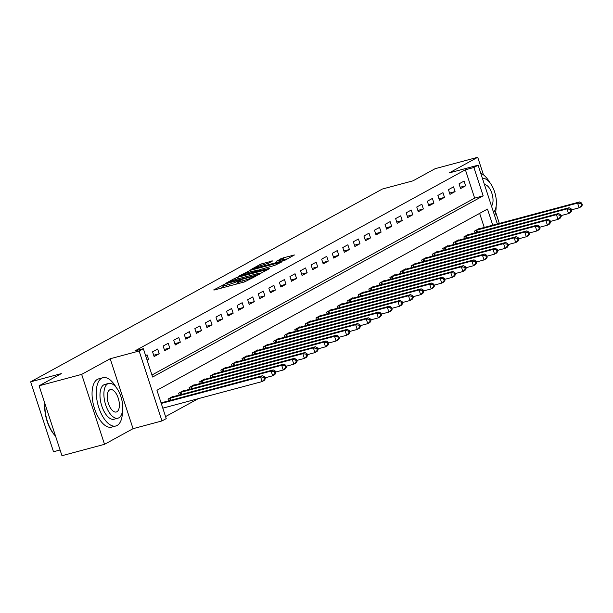 <?xml version="1.0" encoding="UTF-8"?>
<svg xmlns="http://www.w3.org/2000/svg" width="613" height="613" viewBox="0 0 613 613"><rect width="100%" height="100%" fill="white"/><g stroke="black" fill="none" stroke-linecap="round" stroke-linejoin="round"><path stroke-width="0.92" d="M224.235 284.478L213.669 289.941L214.512 289.949L244.587 281.896L255.905 276.164L252.426 277.413A6.276 0.636 -18.1 0 1 244.426 280.302L241.913 280.969A6.276 0.636 -18.1 0 1 238.603 281.467A6.276 0.636 -18.1 0 1 239.223 280.946L240.503 280.21L239.775 280.317L236.886 281.574A6.276 0.636 -18.1 0 1 228.879 284.463L226.373 285.129A6.276 0.636 -18.1 0 1 223.063 285.627A6.276 0.636 -18.1 0 1 223.684 285.106L224.963 284.371L224.235 284.478M223.461 286.83L220.787 288.271M239.001 282.677L237.499 283.467L236.886 281.574M272.624 260.931L260.839 264.08L250.855 269.613L284.47 260.502L294.455 254.977L283.229 257.858L276.34 261.222L282.432 259.713A5.249 0.529 -18.1 0 1 285.198 259.299A5.249 0.529 -18.1 0 1 277.995 262.142L258.196 267.444A5.249 0.529 -18.1 0 1 255.422 267.858A5.249 0.529 -18.1 0 1 262.632 265.015L268.433 263.23L272.624 260.931M151.963 375.01L474.654 198.129L465.39 169.778L473.895 167.502L478.125 165.181L497.342 223.967M39.102 385.784L81.659 374.39L104.517 444.318L61.959 455.712L39.102 385.784L61.292 373.616L30.65 381.822L382.32 189.049L412.963 180.843L435.153 168.682L477.719 157.288L449.183 172.927L478.125 165.181M104.517 444.318L133.052 428.679L110.194 358.751L81.659 374.39M110.194 358.751L139.136 351.004L143.358 348.69L152.629 377.033L483.167 195.846L473.895 167.502M465.39 169.778L134.845 350.965L143.358 348.69M237.537 277.329L235.04 278.225L225.247 283.597L226.09 283.604L256.165 275.551L268.647 269.122L237.537 277.329L238.028 278.838M238.15 276.524L250.441 270.256L281.551 262.05L274.67 265.406L259.966 269.574L256.993 271.26L269.567 268.348L238.204 276.701M499.334 223.439L495.633 212.113M483.45 174.828L477.719 157.288M147.174 360.367L148.622 359.57L147.082 354.843L145.633 355.64M154.124 356.559L159.196 353.778L157.648 349.05L152.576 351.831L154.124 356.559M164.69 350.766L169.763 347.985L168.215 343.257L163.142 346.038L164.69 350.766M175.257 344.973L180.329 342.192L178.781 337.472L173.709 340.246L175.257 344.973M185.823 339.181L190.896 336.399L189.348 331.679L184.275 334.453L185.823 339.181M196.39 333.388L201.462 330.606L199.915 325.886L194.842 328.66L196.39 333.388M206.956 327.595L212.029 324.813L210.481 320.093L205.409 322.875L206.956 327.595M217.523 321.802L222.596 319.021L221.048 314.3L215.975 317.082L217.523 321.802M228.09 316.009L233.162 313.228L231.614 308.508L226.542 311.289L228.09 316.009M238.656 310.216L243.729 307.435L242.189 302.715L237.116 305.496L238.656 310.216M249.223 304.423L254.295 301.642L252.755 296.922L247.683 299.703L249.223 304.423M259.789 298.631L264.862 295.857L263.322 291.129L258.249 293.911L259.789 298.631M270.356 292.838L275.429 290.064L273.888 285.336L268.816 288.118L270.356 292.838M280.923 287.053L285.995 284.271L284.455 279.543L279.382 282.325L280.923 287.053M291.489 281.26L296.562 278.478L295.022 273.75L289.949 276.532L291.489 281.26M302.063 275.467L307.128 272.685L305.588 267.958L300.516 270.739L302.063 275.467M312.63 269.674L317.703 266.893L316.155 262.165L311.082 264.946L312.63 269.674M323.197 263.881L328.269 261.1L326.721 256.372L321.649 259.153L323.197 263.881M333.763 258.088L338.836 255.307L337.288 250.579L332.215 253.361L333.763 258.088M344.33 252.295L349.402 249.514L347.855 244.786L342.782 247.568L344.33 252.295M354.896 246.503L359.969 243.721L358.421 238.993L353.349 241.775L354.896 246.503M365.463 240.71L370.536 237.928L368.988 233.201L363.915 235.982L365.463 240.71M376.03 234.917L381.102 232.135L379.554 227.408L374.482 230.189L376.03 234.917M386.596 229.124L391.669 226.343L390.121 221.622L385.056 224.396L386.596 229.124M397.163 223.331L402.235 220.55L400.695 215.83L395.623 218.603L397.163 223.331M407.729 217.538L412.802 214.757L411.262 210.037L406.189 212.818L407.729 217.538M418.296 211.746L423.368 208.964L421.828 204.244L416.756 207.025L418.296 211.746M428.862 205.953L433.935 203.171L432.395 198.451L427.322 201.233L428.862 205.953M439.429 200.16L444.502 197.378L442.961 192.658L437.889 195.44L439.429 200.16M449.996 194.367L455.068 191.585L453.528 186.865L448.455 189.647L449.996 194.367M460.57 188.574L465.635 185.8L464.095 181.073L459.022 183.854L460.57 188.574M165.556 416.587L198.214 398.688M484.247 227.477L479.642 213.378M162.652 402.473L162.522 402.097L161.073 402.887M168.606 400.879L168.016 399.086L173.088 396.305L173.218 396.68M179.172 395.086L178.59 393.293L183.655 390.512L183.785 390.895M189.739 389.293L189.156 387.5L194.229 384.719L194.352 385.102M200.305 383.5L199.723 381.707L204.796 378.926L204.918 379.309M210.872 377.708L210.29 375.915L215.362 373.133L215.485 373.516M221.446 371.922L220.856 370.122L225.929 367.34L226.051 367.723M232.013 366.13L231.423 364.329L236.495 361.547L236.618 361.931M242.579 360.337L241.989 358.536L247.062 355.755L247.185 356.138M253.146 354.544L252.556 352.743L257.629 349.962L257.751 350.345M263.713 348.751L263.123 346.95L268.195 344.169L268.318 344.552M274.279 342.958L273.689 341.157L278.762 338.376L278.884 338.759M284.846 337.165L284.256 335.365L289.328 332.583L289.451 332.966M295.412 331.372L294.822 329.572L299.895 326.79L300.025 327.173M305.979 325.58L305.389 323.779L310.462 320.997L310.592 321.381M316.546 319.787L315.956 317.986L321.028 315.205L321.158 315.588M327.112 313.994L326.522 312.193L331.595 309.412L331.725 309.795M337.679 308.201L337.096 306.4L342.169 303.619L342.292 304.002M348.245 302.408L347.663 300.608L352.736 297.834L352.858 298.209M358.812 296.615L358.23 294.815L363.302 292.041L363.425 292.416M369.378 290.823L368.796 289.022L373.869 286.248L373.991 286.623M379.953 285.03L379.363 283.237L384.435 280.455L384.558 280.831M390.519 279.237L389.929 277.444L395.002 274.662L395.124 275.045M401.086 273.444L400.496 271.651L405.568 268.869L405.691 269.253M411.652 267.651L411.062 265.858L416.135 263.077L416.258 263.46M422.219 261.866L421.629 260.065L426.702 257.284L426.824 257.667M432.786 256.073L432.196 254.272L437.268 251.491L437.391 251.874M443.352 250.28L442.762 248.48L447.835 245.698L447.957 246.081M453.919 244.487L453.329 242.687L458.401 239.905L458.532 240.288M464.485 238.695L463.895 236.894L468.968 234.112L469.098 234.495M475.052 232.902L474.462 231.101L479.535 228.32L479.665 228.703M30.65 381.822L53.507 451.75L60.089 449.988M492.76 225.201L487.488 209.079L156.951 390.266L166.215 418.618L161.985 420.932L139.136 351.004M133.052 428.679L161.985 420.932M474.654 198.129L483.167 195.846M148.622 359.57L147.051 359.992M159.196 353.778L153.694 355.249M169.763 347.985L164.261 349.456M180.329 342.192L174.828 343.663M190.896 336.399L185.394 337.87M201.462 330.606L195.961 332.077M212.029 324.813L206.527 326.285M222.596 319.021L217.094 320.492M233.162 313.228L227.661 314.707M243.729 307.435L238.227 308.914M254.295 301.642L248.794 303.121M264.862 295.857L259.36 297.328M275.429 290.064L269.935 291.535M285.995 284.271L280.501 285.742M296.562 278.478L291.068 279.949M307.128 272.685L301.634 274.157M317.703 266.893L312.201 268.364M328.269 261.1L322.767 262.571M338.836 255.307L333.334 256.778M349.402 249.514L343.901 250.985M359.969 243.721L354.467 245.192M370.536 237.928L365.034 239.399M381.102 232.135L375.6 233.607M391.669 226.343L386.167 227.814M402.235 220.55L396.734 222.021M412.802 214.757L407.3 216.228M423.368 208.964L417.867 210.435M433.935 203.171L428.441 204.65M444.502 197.378L439.008 198.857M455.068 191.585L449.574 193.064M465.635 185.8L460.141 187.272M235.767 284.256A6.276 0.636 -18.1 0 0 237.499 283.467M261.958 272.846L259.069 273.62M228.496 282.47L255.491 275.406L258.441 274.118A6.276 0.636 -18.1 0 0 259.061 273.597A6.276 0.636 -18.1 0 0 255.751 274.095L237.706 278.923A6.276 0.636 -18.1 0 0 229.699 281.811L228.496 282.47M257.912 270.31L259.322 269.935M249.813 272.065A5.249 0.529 -18.1 0 0 242.602 274.908A5.249 0.529 -18.1 0 0 245.376 274.494L254.847 271.728L257.82 270.042L249.813 272.065M287.765 258.701L285.229 259.376M265.337 378.765L264.716 376.872L263.874 377.34L264.494 379.225L265.337 378.765L264.218 380.428L262.111 381.585L260.563 376.857L262.678 375.7L161.15 402.848M162.797 408.166L262.111 381.585L264.494 379.225M161.257 403.438L260.563 376.857L263.874 377.34M262.678 375.7L264.716 376.872M275.904 372.972L275.283 371.08L274.44 371.547L275.061 373.432L275.904 372.972L274.785 374.635L272.678 375.792L271.13 371.064L273.245 369.907L171.717 397.055M265.031 377.838L272.678 375.792L275.061 373.432M169.395 398.327L271.13 371.064L274.44 371.547M273.245 369.907L275.283 371.08M286.47 367.179L285.85 365.287L285.007 365.754L285.627 367.639L286.47 367.179L285.351 368.842L283.244 369.999L281.696 365.271L283.811 364.114L182.283 391.263M275.597 372.045L283.244 369.999L285.627 367.639M179.961 392.535L281.696 365.271L285.007 365.754M283.811 364.114L285.85 365.287M297.037 361.386L296.424 359.494L295.573 359.961L296.194 361.846L297.037 361.386L295.926 363.049L293.811 364.206L292.263 359.479L294.378 358.321L192.85 385.47M286.171 366.252L293.811 364.206L296.194 361.846M190.528 386.742L292.263 359.479L295.573 359.961M294.378 358.321L296.424 359.494M307.603 355.594L306.99 353.701L306.14 354.168L306.761 356.053L307.603 355.594L306.492 357.256L304.377 358.413L302.83 353.686L304.945 352.529L203.416 379.677M296.738 360.459L304.377 358.413L306.761 356.053M201.095 380.949L302.83 353.686L306.14 354.168M304.945 352.529L306.99 353.701M55.538 436.073A24.382 11.501 -105 0 1 44.856 403.392M44.987 403.791A24.98 11.785 75 0 0 55.492 435.92M116.163 387.378A24.98 11.785 75 0 0 102.938 377.715A24.98 11.785 75 0 0 101.674 378.221A24.98 11.785 75 0 0 98.402 406.273A24.98 11.785 75 0 0 115.857 425.981A24.98 11.785 75 0 0 117.121 425.476A24.98 11.785 75 0 0 122.485 411.001M102.938 377.715L98.685 378.857A24.98 11.785 75 0 0 97.421 379.363A24.98 11.785 75 0 0 94.149 407.415A24.98 11.785 75 0 0 111.604 427.123L115.857 425.981M117.964 418.173L114.049 419.223A17.984 8.482 -105 0 1 101.482 405.032A17.984 8.482 -105 0 1 103.835 384.841A17.984 8.482 -105 0 1 104.746 384.474L108.662 383.424A17.984 8.482 75 0 0 107.75 383.792A17.984 8.482 75 0 0 105.398 403.99A17.984 8.482 75 0 0 117.964 418.173A17.984 8.482 75 0 0 118.876 417.805A17.984 8.482 75 0 0 121.228 397.615A17.984 8.482 75 0 0 108.662 383.424M116.899 411.76A11.593 5.471 75 0 0 118.416 398.749A11.593 5.471 75 0 0 110.317 389.6A11.593 5.471 75 0 0 109.727 389.837A11.593 5.471 75 0 0 108.21 402.856A11.593 5.471 75 0 0 116.309 411.997A11.593 5.471 75 0 0 116.899 411.76M491.503 206.121A11.593 5.471 75 0 0 491.871 193.294A11.593 5.471 75 0 0 484.5 184.697M493.511 212.259A17.984 8.482 75 0 0 494.576 191.808A17.984 8.482 75 0 0 482.5 178.559M494.637 215.692A24.98 11.785 75 0 0 496.139 206.183M489.818 182.559A24.98 11.785 75 0 0 480.768 173.264M318.17 349.801L317.557 347.908L316.706 348.376L317.327 350.268L318.17 349.801L317.059 351.464L314.944 352.621L313.396 347.9L315.511 346.736L213.983 373.884M307.305 354.666L314.944 352.621L317.327 350.268M211.661 375.156L313.396 347.9L316.706 348.376M315.511 346.736L317.557 347.908M328.737 344.008L328.124 342.115L327.273 342.583L327.894 344.475L328.737 344.008L327.626 345.671L325.511 346.828L323.963 342.108L326.078 340.943L224.55 368.091M317.871 348.874L325.511 346.828L327.894 344.475M222.228 369.363L323.963 342.108L327.273 342.583M326.078 340.943L328.124 342.115M339.303 338.215L338.69 336.322L337.84 336.79L338.46 338.683L339.303 338.215L338.192 339.878L336.077 341.035L334.529 336.315L336.644 335.15L235.116 362.298M328.438 343.081L336.077 341.035L338.46 338.683M232.794 363.57L334.529 336.315L337.84 336.79M336.644 335.15L338.69 336.322M349.87 332.422L349.257 330.537L348.414 330.997L349.027 332.89L349.87 332.422L348.759 334.085L346.644 335.242L345.104 330.522L347.211 329.365L245.683 356.505M339.004 337.288L346.644 335.242L349.027 332.89M243.361 357.777L345.104 330.522L348.414 330.997M347.211 329.365L349.257 330.537M360.444 326.629L359.823 324.744L358.98 325.204L359.593 327.097L360.444 326.629L359.325 328.292L357.21 329.449L355.67 324.729L357.777 323.572L256.249 350.713M349.571 331.495L357.21 329.449L359.593 327.097M253.928 351.992L355.67 324.729L358.98 325.204M357.777 323.572L359.823 324.744M371.011 320.837L370.39 318.952L369.547 319.411L370.16 321.304L371.011 320.837L369.892 322.499L367.777 323.656L366.237 318.936L368.344 317.779L266.824 344.92M360.137 325.702L367.777 323.656L370.16 321.304M264.502 346.199L366.237 318.936L369.547 319.411M368.344 317.779L370.39 318.952M381.577 315.044L380.957 313.159L380.114 313.618L380.727 315.511L381.577 315.044L380.458 316.706L378.344 317.863L376.803 313.143L378.918 311.986L277.39 339.135M370.704 319.909L378.344 317.863L380.727 315.511M275.068 340.407L376.803 313.143L380.114 313.618M378.918 311.986L380.957 313.159M392.144 309.251L391.523 307.366L390.68 307.826L391.293 309.718L392.144 309.251L391.025 310.914L388.91 312.078L387.37 307.351L389.485 306.194L287.957 333.342M381.271 314.117L388.91 312.078L391.293 309.718M285.635 334.614L387.37 307.351L390.68 307.826M389.485 306.194L391.523 307.366M402.71 303.458L402.09 301.573L401.247 302.033L401.867 303.925L402.71 303.458L401.592 305.121L399.477 306.285L397.937 301.558L400.051 300.401L298.523 327.549M391.837 308.331L399.477 306.285L401.867 303.925M296.202 328.821L397.937 301.558L401.247 302.033M400.051 300.401L402.09 301.573M413.277 297.673L412.656 295.78L411.813 296.24L412.434 298.133L413.277 297.673L412.158 299.328L410.043 300.493L408.503 295.765L410.618 294.608L309.09 321.756M402.404 302.538L410.043 300.493L412.434 298.133M306.768 323.028L408.503 295.765L411.813 296.24M410.618 294.608L412.656 295.78M423.844 291.88L423.223 289.987L422.38 290.447L423.001 292.34L423.844 291.88L422.725 293.543L420.618 294.7L419.07 289.972L421.185 288.815L319.657 315.963M412.97 296.746L420.618 294.7L423.001 292.34M317.335 317.235L419.07 289.972L422.38 290.447M421.185 288.815L423.223 289.987M434.41 286.087L433.789 284.194L432.947 284.654L433.567 286.547L434.41 286.087L433.291 287.75L431.184 288.907L429.636 284.179L431.751 283.022L330.223 310.17M423.537 290.953L431.184 288.907L433.567 286.547M327.901 311.442L429.636 284.179L432.947 284.654M431.751 283.022L433.789 284.194M444.977 280.294L444.356 278.402L443.513 278.861L444.134 280.754L444.977 280.294L443.858 281.957L441.751 283.114L440.203 278.386L442.318 277.229L340.79 304.377M434.111 285.16L441.751 283.114L444.134 280.754M338.468 305.649L440.203 278.386L443.513 278.861M442.318 277.229L444.356 278.402M455.543 274.501L454.93 272.609L454.08 273.076L454.7 274.961L455.543 274.501L454.432 276.164L452.317 277.321L450.77 272.593L452.884 271.436L351.356 298.585M444.678 279.367L452.317 277.321L454.7 274.961M349.035 299.857L450.77 272.593L454.08 273.076M452.884 271.436L454.93 272.609M466.11 268.709L465.497 266.816L464.646 267.283L465.267 269.168L466.11 268.709L464.999 270.371L462.884 271.528L461.336 266.801L463.451 265.644L361.923 292.792M455.244 273.574L462.884 271.528L465.267 269.168M359.601 294.064L461.336 266.801L464.646 267.283M463.451 265.644L465.497 266.816M476.676 262.916L476.063 261.023L475.213 261.49L475.834 263.375L476.676 262.916L475.565 264.578L473.451 265.736L471.903 261.008L474.018 259.851L372.489 286.999M465.811 267.781L473.451 265.736L475.834 263.375M370.168 288.271L471.903 261.008L475.213 261.49M474.018 259.851L476.063 261.023M487.243 257.123L486.63 255.23L485.78 255.698L486.4 257.583L487.243 257.123L486.132 258.786L484.017 259.943L482.469 255.215L484.584 254.058L383.056 281.206M476.378 261.989L484.017 259.943L486.4 257.583M380.734 282.478L482.469 255.215L485.78 255.698M484.584 254.058L486.63 255.23M497.81 251.33L497.197 249.437L496.354 249.905L496.967 251.79L497.81 251.33L496.699 252.993L494.584 254.15L493.036 249.422L495.151 248.265L393.623 275.413M486.944 256.196L494.584 254.15L496.967 251.79M391.301 276.685L493.036 249.422L496.354 249.905M495.151 248.265L497.197 249.437M508.384 245.537L507.763 243.645L506.92 244.112L507.533 245.997L508.384 245.537L507.265 247.2L505.15 248.357L503.61 243.629L505.717 242.472L404.189 269.62M497.511 250.403L505.15 248.357L507.533 245.997M401.867 270.892L503.61 243.629L506.92 244.112M505.717 242.472L507.763 243.645M518.95 239.744L518.33 237.852L517.487 238.319L518.1 240.212L518.95 239.744L517.832 241.407L515.717 242.564L514.177 237.844L516.284 236.679L414.763 263.828M508.077 244.61L515.717 242.564L518.1 240.212M412.442 265.1L514.177 237.844L517.487 238.319M516.284 236.679L518.33 237.852M529.517 233.951L528.896 232.059L528.054 232.526L528.667 234.419L529.517 233.951L528.398 235.614L526.283 236.771L524.743 232.051L526.858 230.886L425.33 258.035M518.644 238.817L526.283 236.771L528.667 234.419M423.008 259.307L524.743 232.051L528.054 232.526M526.858 230.886L528.896 232.059M540.084 228.159L539.463 226.266L538.62 226.733L539.233 228.626L540.084 228.159L538.965 229.821L536.85 230.978L535.31 226.258L537.425 225.094L435.897 252.242M529.211 233.024L536.85 230.978L539.233 228.626M433.575 253.514L535.31 226.258L538.62 226.733M537.425 225.094L539.463 226.266M550.65 222.366L550.03 220.481L549.187 220.941L549.8 222.833L550.65 222.366L549.532 224.029L547.417 225.186L545.876 220.465L547.991 219.308L446.463 246.449M539.777 227.231L547.417 225.186L549.8 222.833M444.141 247.721L545.876 220.465L549.187 220.941M547.991 219.308L550.03 220.481M561.217 216.573L560.596 214.688L559.753 215.148L560.374 217.04L561.217 216.573L560.098 218.236L557.983 219.393L556.443 214.673L558.558 213.516L457.03 240.656M550.344 221.439L557.983 219.393L560.374 217.04M454.708 241.936L556.443 214.673L559.753 215.148M558.558 213.516L560.596 214.688M571.783 210.78L571.163 208.895L570.32 209.355L570.941 211.247L571.783 210.78L570.665 212.443L568.558 213.6L567.01 208.88L569.125 207.723L467.596 234.863M560.91 215.646L568.558 213.6L570.941 211.247M465.275 236.143L567.01 208.88L570.32 209.355M569.125 207.723L571.163 208.895M582.35 204.987L581.729 203.102L580.886 203.562L581.507 205.455L582.35 204.987L581.231 206.65L579.124 207.807L577.576 203.087L579.691 201.93L478.163 229.078M571.477 209.853L579.124 207.807L581.507 205.455M475.841 230.35L577.576 203.087L580.886 203.562M579.691 201.93L581.729 203.102M223.101 286.999L222.488 285.106M253.751 277.344L253.567 276.792M238.641 282.838L238.028 280.946M226.871 286.639L226.373 285.129M229.377 285.972L228.879 284.463M242.411 282.478L241.913 280.969M244.916 281.804L244.426 280.302M252.61 277.973L252.426 277.413M267.743 269.674L267.613 269.276M235.476 279.574L235.04 278.225M257.368 275.183L257.238 274.777M258.625 274.67L258.441 274.118M248.372 272.478L247.943 271.153M250.932 271.766L250.441 270.256M280.647 262.602L280.516 262.203M255.016 272.241L254.847 271.728M257.812 270.762L257.629 270.203M281.152 260.058L280.731 258.763M283.735 259.399L283.229 257.858M293.55 255.529L293.42 255.131M261.276 265.398L260.839 264.08M263.835 264.686L263.345 263.184M271.911 261.322L271.781 260.923M170.36 400.412L169.655 398.251M171.065 400.22L170.353 398.044M180.927 394.619L180.222 392.458M181.632 394.435L180.919 392.251M191.494 388.826L190.789 386.665M192.198 388.642L191.486 386.458M202.06 383.033L201.355 380.872M202.765 382.849L202.052 380.665M212.627 377.24L211.922 375.079M213.332 377.056L212.619 374.872M223.193 371.447L222.488 369.287M223.898 371.263L223.186 369.08M233.76 365.654L233.055 363.494M234.465 365.471L233.752 363.287M244.334 359.862L243.622 357.701M245.031 359.678L244.319 357.494M254.901 354.069L254.188 351.908M255.598 353.885L254.885 351.701M265.467 348.276L264.755 346.115M266.165 348.092L265.452 345.908M276.034 342.491L275.321 340.322M276.731 342.299L276.019 340.115M286.6 336.698L285.888 334.529M287.298 336.506L286.585 334.33M297.167 330.905L296.462 328.737M297.864 330.714L297.152 328.537M307.734 325.112L307.029 322.944M308.439 324.921L307.726 322.744M318.3 319.319L317.595 317.151M319.005 319.128L318.293 316.952M328.867 313.527L328.162 311.358M329.572 313.335L328.859 311.159M339.433 307.734L338.728 305.565M340.138 307.542L339.426 305.366M350 301.941L349.295 299.772M350.705 301.749L349.992 299.573M360.567 296.148L359.862 293.979M361.272 295.956L360.559 293.78M371.133 290.355L370.428 288.194M371.838 290.164L371.126 287.987M381.7 284.562L380.995 282.401M382.405 284.378L381.692 282.195M392.266 278.769L391.561 276.609M392.971 278.586L392.259 276.402M402.841 272.977L402.128 270.816M403.538 272.793L402.825 270.609M413.407 267.184L412.695 265.023M414.104 267L413.392 264.816M423.974 261.391L423.261 259.23M424.671 261.207L423.958 259.023M434.54 255.598L433.828 253.437M435.238 255.414L434.525 253.23M445.107 249.805L444.394 247.644M445.804 249.621L445.092 247.437M455.674 244.012L454.969 241.851M456.371 243.828L455.658 241.645M466.24 238.219L465.535 236.059M466.945 238.036L466.232 235.852M476.807 232.434L476.102 230.266M477.512 232.243L476.799 230.059M223.676 287.497L223.063 285.627M239.216 283.336L238.603 281.467M259.291 274.302L259.061 273.597M257.131 271.674L256.993 271.26M242.802 275.513L242.602 274.908M258.019 270.647L257.82 270.042M255.621 268.463L255.422 267.858M285.428 259.981L285.198 259.299"/></g></svg>
